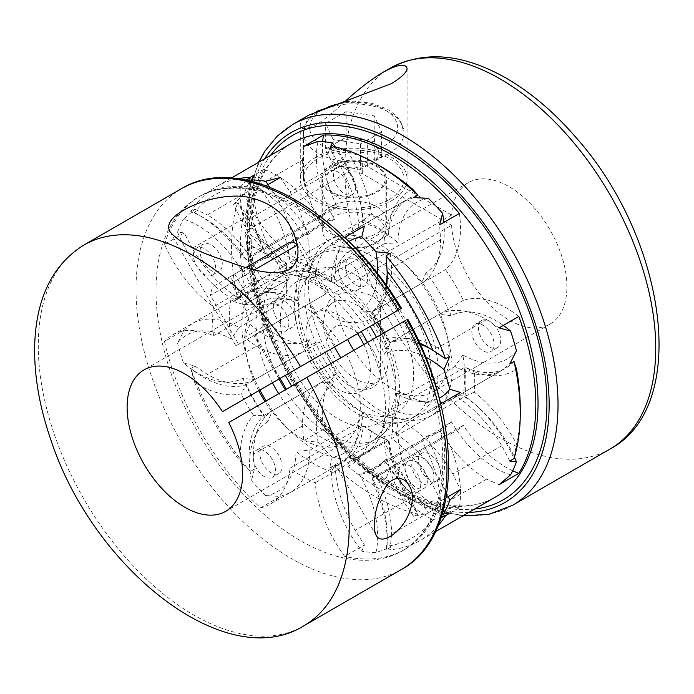 <?xml version="1.0" encoding="UTF-8"?>
<svg xmlns="http://www.w3.org/2000/svg" width="694" height="694" viewBox="0 0 694 694"><rect width="100%" height="100%" fill="white"/><g stroke="black" fill="none" stroke-linecap="round" stroke-linejoin="round"><path stroke-width="0.52" stroke-dasharray="3.47 2.6" d="M297.865 382.628L340.771 357.852L297.865 382.628M228.734 422.542L407.768 319.171M405.825 320.298L404.255 321.201L405.825 320.298L399.544 309.42L397.966 310.322L399.267 309.576A204.166 117.876 -120 0 0 198.293 197.105A204.166 117.876 -120 0 0 172.98 221.941A204.166 117.876 -120 0 0 214.429 458.257A204.166 117.876 -120 0 0 402.459 550.741A204.166 117.876 -120 0 0 405.548 320.454M391.668 438.582A127.21 73.451 -120 0 0 391.668 409.555L464.963 367.239A127.21 73.451 60 0 1 464.963 396.265L391.668 438.582A97.689 56.396 -120 0 1 440.707 500.938A204.166 117.876 60 0 1 404.68 549.457L402.459 550.741C417.32 542.153 428.311 528.013 435.407 508.312C439.129 497.772 441.471 486 442.434 472.996C445.158 425.622 432.093 375.22 403.249 321.782L404.255 321.201L397.966 310.322M308.856 303.738L235.917 345.855L308.856 303.738M353.862 350.297A81.666 47.149 -120 0 0 432.275 392.075A81.666 47.149 -120 0 0 432.275 297.778A81.666 47.149 -120 0 0 350.6 250.621A81.666 47.149 -120 0 0 333.857 282.978L451.577 215.019A81.666 47.149 60 0 1 468.32 182.661A81.666 47.149 60 0 1 549.986 229.809A81.666 47.149 60 0 1 549.986 324.115A81.666 47.149 60 0 1 489.123 304.362A81.666 47.149 60 0 1 451.577 225.272L333.857 293.241A81.666 47.149 -120 0 0 347.581 339.418M451.577 215.019L362.632 163.663C356.716 160.852 350.791 160.852 344.857 163.663L247.133 220.085L245.294 222.592L251.193 229.115L249.354 231.623L247.133 232.906L333.857 282.978M376.781 206.708A32.67 18.859 180 0 1 386.35 220.05A32.67 18.859 180 0 1 353.68 238.909A32.67 18.859 180 0 1 321.01 220.05A32.67 18.859 180 0 1 341.179 202.622A32.67 18.859 180 0 1 376.781 206.708M333.857 293.241L247.133 243.169A204.166 117.876 -120 0 0 264.041 326.232A97.689 56.396 60 0 0 319.57 342.316L246.275 384.632L241.018 393.828A103.97 60.031 60 0 1 194.563 382.194L190.746 368.549A97.689 56.396 -120 0 0 246.275 384.632A127.21 73.451 -120 0 0 264.05 415.428A97.689 56.396 -120 0 0 250.222 471.556A204.166 117.876 60 0 1 190.746 368.549L194.953 366.12L183.433 362.893A90.463 52.232 -120 0 0 221.03 381.726A90.463 52.232 -120 0 0 242.831 378.239L254.62 379.739L303.556 351.494L309.463 339.765A90.463 52.232 60 0 1 250.066 324.419A204.166 117.876 60 0 1 244.21 304.718A90.463 52.232 60 0 1 275.839 292.738A90.463 52.232 60 0 1 297.813 300.563A119.359 68.914 60 0 1 297.813 259.669A90.463 52.232 60 0 1 244.21 193.626A204.166 117.876 60 0 1 250.066 180.683A90.463 52.232 60 0 1 309.463 233.921A119.359 68.914 60 0 1 320.654 224.396A119.359 68.914 60 0 1 334.499 219.46A90.463 52.232 60 0 1 318.095 141.411M512.684 470.766A97.689 56.396 60 0 1 463.306 425.309A127.21 73.451 60 0 1 455.047 431.521A127.21 73.451 60 0 1 445.531 435.572A97.689 56.396 60 0 1 459.359 507.67A204.166 117.876 -120 0 1 323.517 429.239A97.689 56.396 60 0 1 337.345 373.112A127.21 73.451 60 0 1 319.57 342.316M459.359 213.466A97.689 56.396 60 0 1 445.531 269.593A127.21 73.451 60 0 1 463.306 300.381A97.689 56.396 60 0 1 518.834 316.473M247.133 232.906A204.166 117.876 -120 0 1 264.041 169.371A97.689 56.396 60 0 1 319.57 217.395A127.21 73.451 60 0 1 327.828 211.176A127.21 73.451 60 0 1 337.345 207.133A97.689 56.396 60 0 1 322.658 141.637M249.693 180.874A97.689 56.396 -120 0 0 264.05 249.45A127.21 73.451 -120 0 0 254.533 253.501A127.21 73.451 -120 0 0 246.275 259.712A97.689 56.396 -120 0 0 203.316 217.612A97.689 56.396 -120 0 0 190.746 211.687L194.563 212.702A103.97 60.031 60 0 1 198.874 215.045A103.97 60.031 60 0 1 241.018 254.715L246.275 259.712L319.57 217.395M246.812 180.24L240.306 186.296A197.885 114.25 -120 0 0 194.563 212.702M309.463 233.921L303.556 235.813A97.689 56.396 -120 0 0 256.32 186.617L207.385 214.871A97.689 56.396 60 0 1 254.62 264.067L242.831 272.395A90.463 52.232 -120 0 0 183.433 219.157L194.953 209.258L190.746 211.687A204.166 117.876 60 0 1 216.06 186.851A204.166 117.876 60 0 1 237.999 178.74M241.018 254.715A133.5 77.077 60 0 1 253.466 247.532A103.97 60.031 60 0 1 240.306 186.296M253.466 247.532L264.05 249.45L337.345 207.133M303.764 146.434L302.411 160.01L253.475 188.265L254.42 174.923M445.531 435.572L372.236 477.888A127.21 73.451 -120 0 0 381.752 473.837A127.21 73.451 -120 0 0 390.011 467.626A97.689 56.396 -120 0 0 442.217 514.341M438.226 525.54A204.166 117.876 60 0 1 420.226 540.487A204.166 117.876 60 0 1 386.064 549.986A97.689 56.396 -120 0 0 387.217 536.141A97.689 56.396 -120 0 0 372.236 477.888L373.936 484.933A103.97 60.031 60 0 1 387.217 541.268A103.97 60.031 60 0 1 387.096 546.169A197.885 114.25 -120 0 0 432.839 519.763A103.97 60.031 60 0 1 386.376 477.75A133.5 77.077 60 0 1 373.936 484.933M387.096 546.169L386.064 549.986L390.271 547.557L375.94 552.58A90.463 52.232 -120 0 0 359.535 474.531L372.635 468.485L421.57 440.23L426.168 436.058A90.463 52.232 60 0 1 442.572 514.115L439.614 519.069L440.56 505.726L391.624 533.981L390.271 547.557M439.614 519.069L459.359 507.67M386.376 477.75L390.011 467.626L463.306 425.309M510.602 474.835A90.463 52.232 60 0 1 451.204 421.605L439.415 429.924A97.689 56.396 -120 0 0 486.65 479.12L499.081 484.733M486.65 479.12L437.714 507.375A97.689 56.396 60 0 1 390.479 458.179L384.571 460.07A90.463 52.232 -120 0 0 442.651 512.892M449.738 513.222L437.714 507.375M390.271 253.353L391.624 268.023A97.689 56.396 60 0 1 372.635 311.606L359.535 310.851A90.463 52.232 -120 0 0 377.588 273.488M463.306 300.381L390.011 342.697A127.21 73.451 -120 0 0 372.236 311.91A97.689 56.396 -120 0 0 386.064 284.818M387.183 273.453A97.689 56.396 -120 0 0 387.217 270.955A97.689 56.396 -120 0 0 386.064 255.782M386.714 285.72A103.97 60.031 60 0 1 373.936 317.08L372.236 311.91L445.531 269.593M372.635 311.606L421.57 283.352A97.689 56.396 -120 0 0 436.014 265.221A97.689 56.396 -120 0 0 440.56 239.768L439.614 224.865M440.56 239.768L391.624 268.023M247.133 243.169L249.354 241.885L251.193 239.265L245.294 232.958L247.133 230.339L344.857 173.916C350.774 171.106 356.699 171.106 362.632 173.925L451.577 225.272M440.56 505.726A97.689 56.396 -120 0 0 421.57 440.23M372.635 468.485A97.689 56.396 60 0 1 391.624 533.981M342.081 199.057A15.702 9.065 60 0 1 328.6 186.547A15.702 9.065 60 0 1 329.98 171.149A15.702 9.065 60 0 1 345.69 180.214A15.702 9.065 60 0 1 345.69 198.354A15.702 9.065 60 0 1 342.081 199.057M354.755 181.923A15.702 9.065 60 0 1 352.352 194.511A15.702 9.065 60 0 1 348.744 195.205A15.702 9.065 60 0 1 335.263 182.696A15.702 9.065 60 0 1 336.642 167.306A15.702 9.065 60 0 1 354.755 181.923M509.795 461.05L501.762 445.713A97.689 56.396 -120 0 0 454.934 395.615L462.855 395.849A90.463 52.232 60 0 1 514.436 457.181M370.362 346.332C363.595 336.547 355.363 329.815 345.664 326.128C334.56 321.843 326.076 333.45 326.978 345.334C325.391 368.566 351.034 398.148 372.557 387.668C377.805 384.337 380.416 379.288 380.381 372.522C379.87 363.422 376.538 354.695 370.362 346.332M308.96 115.074C303.174 118.518 300.285 121.745 300.285 124.738C299.366 129.648 304.579 129.778 315.917 125.12C325.876 118.388 335.514 110.572 344.823 101.654M501.762 445.713L452.826 473.967L460.452 489.539M448.22 496.6A90.463 52.232 -120 0 0 396.222 434.323L405.999 423.869L454.934 395.615M405.999 423.869A97.689 56.396 60 0 1 452.826 473.967M242.831 272.395A119.359 68.914 60 0 1 254.021 262.861A119.359 68.914 60 0 1 267.867 257.934L272.456 253.761L321.391 225.515L334.499 219.46M254.62 264.067L303.556 235.813M474.314 392.188L464.963 396.265A97.689 56.396 60 0 1 514.002 458.621L516.466 443.709A103.97 60.031 -120 0 0 474.314 392.188A133.5 77.077 -120 0 0 474.314 371.863A103.97 60.031 -120 0 0 516.466 369.008M440.707 500.938L446.155 497.789M335.297 146.911A90.463 52.232 60 0 1 362.624 222.254L358.867 229.22A97.689 56.396 -120 0 0 338.898 163.628L329.641 149.002M347.338 462.872L383.808 441.818L347.338 462.872M442.572 514.115A204.166 117.876 60 0 1 428.432 512.71A90.463 52.232 60 0 1 398.035 433.273A119.359 68.914 60 0 1 362.624 412.826A90.463 52.232 60 0 1 358.425 435.771A90.463 52.232 60 0 1 332.226 457.173L329.641 467.947L333.84 465.527L347.989 466.29A103.97 60.031 -120 0 0 371.533 431.208A133.5 77.077 -120 0 0 380.329 436.76A133.5 77.077 -120 0 0 389.134 441.367L388.458 440.438A127.21 73.451 60 0 1 375.888 434.192A127.21 73.451 60 0 1 363.318 425.916L290.023 468.233A127.21 73.451 -120 0 0 315.163 482.755A97.689 56.396 -120 0 0 344.649 556.397L364.393 544.998L355.137 530.372A97.689 56.396 60 0 1 335.167 464.772L331.411 471.746A90.463 52.232 -120 0 0 361.8 551.183L364.393 544.998M371.533 431.208L363.318 425.916A97.689 56.396 60 0 1 343.539 461.805A97.689 56.396 60 0 1 333.84 465.527A204.166 117.876 -120 0 0 417.944 514.081A97.689 56.396 60 0 1 388.458 440.438L315.163 482.755M257.032 333.667L325.686 294.03L257.032 333.667M184.231 330.058L192.273 323.543A97.689 56.396 60 0 1 239.092 327.507L231.18 339.036A90.463 52.232 -120 0 0 177.577 343.183L184.231 330.058L164.487 341.465A204.166 117.876 60 0 0 260.545 507.843A97.689 56.396 -120 0 0 270.244 504.122A97.689 56.396 -120 0 0 290.023 468.233M239.092 327.507L288.036 299.253A97.689 56.396 -120 0 0 265.169 291.28A97.689 56.396 -120 0 0 241.208 295.288L192.273 323.543M499.081 327.872L486.65 319.596A97.689 56.396 -120 0 0 462.334 310.808A97.689 56.396 -120 0 0 439.415 314.252L451.204 315.761A90.463 52.232 60 0 1 473.004 312.265A90.463 52.232 60 0 1 503.332 325.417M445.539 358.789A97.689 56.396 -120 0 0 432.969 350.201A97.689 56.396 -120 0 0 430.783 348.978M420.391 344.276A97.689 56.396 -120 0 0 390.011 342.697L386.376 338.637A103.97 60.031 60 0 1 419.931 343.252M486.65 319.596L437.714 347.85L449.738 356.36M389.213 199.525A50.254 29.018 0 0 0 403.934 179.009A50.254 29.018 0 0 0 353.68 149.999A50.254 29.018 0 0 0 303.425 179.009A50.254 29.018 0 0 0 334.447 205.814A50.254 29.018 0 0 0 389.213 199.525M315.917 157.208A53.395 30.831 0 0 0 300.285 179.009A53.395 30.831 0 0 0 353.68 209.84A53.395 30.831 0 0 0 407.074 179.009A53.395 30.831 0 0 0 374.118 150.529A53.395 30.831 0 0 0 315.917 157.208M390.479 458.179L439.415 429.924M267.867 421.605A90.463 52.232 -120 0 0 253.943 438.738A90.463 52.232 -120 0 0 251.462 480.716L254.42 469.127L253.475 454.223A97.689 56.396 60 0 1 258.021 428.771A97.689 56.396 60 0 1 272.456 410.648L267.867 421.605A119.359 68.914 60 0 1 242.831 378.239M334.499 383.14L321.391 382.394A97.689 56.396 -120 0 0 302.411 425.969L303.764 440.638L318.095 442.243A90.463 52.232 60 0 1 334.499 383.14A119.359 68.914 60 0 1 309.463 339.765M272.456 410.648L321.391 382.394M362.624 222.254A119.359 68.914 60 0 1 398.035 242.692A90.463 52.232 60 0 1 428.432 198.354M443.856 222.41A90.463 52.232 60 0 1 440.091 255.253A90.463 52.232 60 0 1 426.168 272.386A119.359 68.914 60 0 1 451.204 315.761M516.457 350.808A90.463 52.232 60 0 1 462.855 354.964A119.359 68.914 60 0 1 462.855 395.849M451.204 421.605A119.359 68.914 60 0 1 440.013 431.13A119.359 68.914 60 0 1 426.168 436.058M332.226 457.173A204.166 117.876 60 0 1 318.095 442.243M427.079 485.071A15.702 9.065 60 0 1 413.598 472.562A15.702 9.065 60 0 1 414.977 457.173A15.702 9.065 60 0 1 430.688 466.238A15.702 9.065 60 0 1 430.688 484.369A15.702 9.065 60 0 1 427.079 485.071M352.873 235.353A101.489 58.591 60 0 1 447.005 335.618A101.489 58.591 60 0 1 405.938 419.957A101.489 58.591 60 0 1 329.589 357.054A101.489 58.591 60 0 1 313.298 259.487A101.489 58.591 60 0 1 352.873 235.353M487.179 352.222A15.702 9.065 60 0 1 473.698 339.722A15.702 9.065 60 0 1 475.078 324.324A15.702 9.065 60 0 1 490.788 333.389A15.702 9.065 60 0 1 490.788 351.528A15.702 9.065 60 0 1 487.179 352.222M281.981 331.897A15.702 9.065 60 0 1 268.5 319.396A15.702 9.065 60 0 1 269.879 303.998A15.702 9.065 60 0 1 285.581 313.063A15.702 9.065 60 0 1 285.581 331.203A15.702 9.065 60 0 1 281.981 331.897M280.142 299.452A15.702 9.065 60 0 1 293.631 311.962A15.702 9.065 60 0 1 292.252 327.351A15.702 9.065 60 0 1 288.643 328.054A15.702 9.065 60 0 1 275.162 315.544A15.702 9.065 60 0 1 276.542 300.155A15.702 9.065 60 0 1 280.142 299.452M194.563 382.194A197.885 114.25 -120 0 0 240.306 461.423A103.97 60.031 60 0 1 253.466 415.376L264.05 415.428L337.345 373.112M323.517 429.239L303.764 440.638M302.411 425.969L253.475 454.223M254.42 469.127L250.222 471.556L240.306 461.423M302.411 160.01A97.689 56.396 -120 0 0 321.391 225.515M372.557 318.147A26.702 15.415 0 0 0 380.381 307.242A26.702 15.415 0 0 0 353.68 291.827A26.702 15.415 0 0 0 326.978 307.242A26.702 15.415 0 0 0 343.461 321.487A26.702 15.415 0 0 0 372.557 318.147M376.781 165.675A32.67 18.859 180 0 1 386.35 179.009A32.67 18.859 180 0 1 353.68 197.868A32.67 18.859 180 0 1 321.01 179.009A32.67 18.859 180 0 1 341.179 161.589A32.67 18.859 180 0 1 376.781 165.675M460.452 392.422L452.826 398.703A97.689 56.396 60 0 1 443.362 402.286M440.464 402.798A97.689 56.396 60 0 1 428.866 402.711A97.689 56.396 60 0 1 405.999 394.739L396.222 393.429A90.463 52.232 -120 0 0 418.196 401.262A90.463 52.232 -120 0 0 439.337 398.113M413.737 197.556L404.073 201.251L355.137 229.506L364.393 226.044M404.073 201.251A97.689 56.396 -120 0 0 384.103 243.794L398.035 242.692M348.909 241.486A90.463 52.232 -120 0 0 335.61 258.22A90.463 52.232 -120 0 0 331.411 281.165L335.167 272.039L384.103 243.794M335.167 272.039A97.689 56.396 60 0 1 339.687 248.252A97.689 56.396 60 0 1 345.421 238.163M347.304 235.908A97.689 56.396 60 0 1 355.137 229.506M462.855 354.964L454.934 366.484A97.689 56.396 -120 0 0 501.762 370.457L509.795 363.934M256.32 186.617L244.297 180.77L250.066 180.683M391.668 409.555A97.689 56.396 -120 0 0 432.631 410.362A97.689 56.396 -120 0 0 440.707 403.821M514.002 361.505A97.689 56.396 60 0 1 505.935 368.046A97.689 56.396 60 0 1 464.963 367.239L474.314 371.863M501.762 370.457L452.826 398.703M412.678 189.236A103.97 60.031 -120 0 0 389.134 224.318L388.458 234.737A97.689 56.396 60 0 1 408.246 198.848A97.689 56.396 60 0 1 417.944 195.127M389.134 224.318A133.5 77.077 -120 0 0 371.533 214.16A103.97 60.031 -120 0 0 347.989 151.891L333.84 146.573A97.689 56.396 60 0 1 363.318 220.215A127.21 73.451 60 0 1 388.458 234.737L315.163 277.053A127.21 73.451 -120 0 0 290.023 262.532A97.689 56.396 -120 0 0 260.545 188.889A204.166 117.876 60 0 0 200.514 195.829L198.293 197.105C213.058 188.586 230.66 186.122 251.098 189.714C262.419 191.778 274.139 195.769 286.275 201.685C328.418 223.104 365.313 259.513 396.968 310.903M344.649 237.443A97.689 56.396 -120 0 0 334.95 241.165A97.689 56.396 -120 0 0 315.163 277.053M520.257 408.549A197.885 114.25 60 0 1 516.466 443.709M298.489 309.724L253.865 335.488L298.489 309.724M334.491 346.974L280.081 378.386L334.491 346.974L309.359 303.452L254.958 334.864L309.359 303.452M405.999 394.739L454.934 366.484M420.46 489.036A15.702 9.065 60 0 1 406.979 476.526A15.702 9.065 60 0 1 408.358 461.128A15.702 9.065 60 0 1 424.069 470.194A15.702 9.065 60 0 1 424.069 488.333A15.702 9.065 60 0 1 420.46 489.036M413.798 492.879A15.702 9.065 60 0 1 400.317 480.369A15.702 9.065 60 0 1 401.696 464.98A15.702 9.065 60 0 1 417.406 474.045A15.702 9.065 60 0 1 417.406 492.176A15.702 9.065 60 0 1 413.798 492.879M425.96 357.28A90.463 52.232 -120 0 0 384.571 354.226L390.479 342.506A97.689 56.396 60 0 1 437.714 347.85M192.273 248.279L184.231 232.95L177.577 232.1A90.463 52.232 -120 0 0 231.18 298.142L239.092 298.377A97.689 56.396 60 0 1 192.273 248.279L241.208 220.024A97.689 56.396 -120 0 0 288.036 270.122L297.813 259.669M244.21 193.626L233.583 204.461L241.208 220.024M360.004 277.374A15.702 9.065 60 0 1 357.592 289.962A15.702 9.065 60 0 1 341.89 280.897A15.702 9.065 60 0 1 341.89 262.757A15.702 9.065 60 0 1 360.004 277.374M233.583 204.461L237.782 202.032A204.166 117.876 -120 0 0 237.782 299.149L244.193 286.518A197.885 114.25 60 0 1 244.193 211.809A103.97 60.031 -120 0 0 286.344 263.338A133.5 77.077 -120 0 0 285.937 273.262A133.5 77.077 -120 0 0 286.344 283.664A103.97 60.031 -120 0 0 244.193 286.518M286.344 263.338L286.822 264.388A97.689 56.396 60 0 1 237.782 202.032L244.193 211.809M241.208 295.288L233.583 301.569L237.782 299.149A97.689 56.396 60 0 1 245.85 292.608A97.689 56.396 60 0 1 286.822 293.415A127.21 73.451 60 0 1 285.937 278.389A127.21 73.451 60 0 1 286.822 264.388L213.526 306.705A127.21 73.451 -120 0 0 213.526 335.731A97.689 56.396 -120 0 0 172.554 334.924A97.689 56.396 -120 0 0 164.487 341.465M184.231 232.95L164.487 244.349A97.689 56.396 -120 0 0 213.526 306.705M389.134 441.367A103.97 60.031 -120 0 0 412.678 503.636L417.944 514.081L413.737 516.51L428.432 512.71M398.035 433.273L384.103 436.517A97.689 56.396 -120 0 0 404.073 502.118L413.737 516.51M404.073 502.118L355.137 530.372M329.641 467.947L338.898 464.486L289.962 492.74L280.289 496.436L265.602 495.637A204.166 117.876 60 0 1 251.462 480.716M260.545 507.843L280.289 496.436M335.167 464.772L384.103 436.517M272.43 382.802A94.237 54.41 60 0 1 275.466 279.491A94.237 54.41 60 0 1 297.084 275.292A94.237 54.41 60 0 1 298.81 275.501A94.237 54.41 60 0 1 369.702 333.901A94.237 54.41 60 0 1 384.832 424.494A94.237 54.41 60 0 1 369.702 442.711A94.237 54.41 60 0 1 278.71 393.68M259.912 390.028A101.489 58.591 60 0 1 286.24 273.818A101.489 58.591 60 0 1 288.097 274.043A101.489 58.591 60 0 1 361.201 331.55M367.49 342.428A101.489 58.591 60 0 1 380.737 434.505A101.489 58.591 60 0 1 266.192 400.915M343.573 300.398A45.544 26.294 60 0 1 382.68 336.668A45.544 26.294 60 0 1 378.672 381.31A45.544 26.294 60 0 1 333.129 355.016A45.544 26.294 60 0 1 333.129 302.428A45.544 26.294 60 0 1 343.573 300.398M345.95 247.081A94.237 54.41 60 0 1 426.853 322.129A94.237 54.41 60 0 1 418.56 414.5A94.237 54.41 60 0 1 395.224 418.491A94.237 54.41 60 0 1 324.332 360.091A94.237 54.41 60 0 1 309.203 269.498A94.237 54.41 60 0 1 324.332 251.28A94.237 54.41 60 0 1 345.95 247.081M239.092 298.377L288.036 270.122M390.479 342.506L439.415 314.252M260.736 458.934A15.702 9.065 60 0 1 263.139 446.346A15.702 9.065 60 0 1 278.849 455.411A15.702 9.065 60 0 1 278.849 473.551A15.702 9.065 60 0 1 260.736 458.934M254.073 462.777A15.702 9.065 60 0 1 256.476 450.198A15.702 9.065 60 0 1 272.187 459.263A15.702 9.065 60 0 1 272.187 477.394A15.702 9.065 60 0 1 254.073 462.777M426.168 272.386L421.57 283.352M250.066 324.419L244.297 337.631L256.32 346.141L207.385 374.396L194.953 366.12M256.32 346.141A97.689 56.396 -120 0 0 303.556 351.494M254.62 379.739A97.689 56.396 60 0 1 231.701 383.183A97.689 56.396 60 0 1 207.385 374.396M244.297 337.631L264.041 326.232M441.323 517.151L432.839 519.763M264.041 169.371L244.297 180.77M194.953 209.258L207.385 214.871M373.936 317.08A133.5 77.077 60 0 1 377.232 322.294M383.513 333.181A133.5 77.077 60 0 1 386.376 338.637M338.898 464.486A97.689 56.396 -120 0 0 354.348 445.739A97.689 56.396 -120 0 0 358.867 421.952L362.624 412.826M265.602 495.637A90.463 52.232 -120 0 0 295.991 451.3L309.932 450.206L358.867 421.952M309.932 450.206A97.689 56.396 60 0 1 289.962 492.74M363.829 344.545A45.544 26.294 60 0 1 360.906 391.572A45.544 26.294 60 0 1 315.362 365.278A45.544 26.294 60 0 1 315.362 312.682A45.544 26.294 60 0 1 325.807 310.652A45.544 26.294 60 0 1 357.549 333.658M419.237 465.908A15.702 9.065 60 0 1 421.64 453.321A15.702 9.065 60 0 1 437.35 462.395A15.702 9.065 60 0 1 437.35 480.526A15.702 9.065 60 0 1 433.741 481.228A15.702 9.065 60 0 1 419.237 465.908M493.842 348.379A15.702 9.065 60 0 1 480.361 335.87A15.702 9.065 60 0 1 481.74 320.472A15.702 9.065 60 0 1 497.451 329.546A15.702 9.065 60 0 1 497.451 347.677A15.702 9.065 60 0 1 493.842 348.379M366.666 273.531A15.702 9.065 60 0 1 364.263 286.119A15.702 9.065 60 0 1 348.553 277.045A15.702 9.065 60 0 1 348.553 258.914A15.702 9.065 60 0 1 366.666 273.531M401.488 308.292L340.164 343.695A81.666 47.149 60 0 0 261.759 301.916L144.048 369.876M400.542 308.839L399.544 309.42M286.344 283.664L286.822 293.415L213.526 335.731M346.445 354.582A81.666 47.149 60 0 1 343.426 443.371A81.666 47.149 60 0 1 265.021 401.592M258.741 390.705A81.666 47.149 60 0 1 261.759 301.916M404.68 549.457A204.166 117.876 60 0 1 344.649 556.397M164.487 244.349A204.166 117.876 60 0 1 175.2 220.666A204.166 117.876 60 0 1 200.514 195.829M412.678 503.636A197.885 114.25 60 0 1 347.989 466.29M347.989 151.891A197.885 114.25 60 0 1 380.338 166.187M371.533 214.16L363.318 220.215L290.023 262.532M280.289 177.49L289.962 191.882A97.689 56.396 60 0 1 309.932 257.474L358.867 229.22M265.993 185.74L260.545 188.889M338.898 163.628L289.962 191.882M177.577 232.1A204.166 117.876 60 0 1 183.433 219.157M233.583 301.569L244.21 304.718M183.433 362.893A204.166 117.876 60 0 1 177.577 343.183M375.94 552.58A204.166 117.876 60 0 1 361.8 551.183M272.456 253.761A97.689 56.396 60 0 1 253.475 188.265M251.167 181.229A90.463 52.232 -120 0 0 267.867 257.934M384.571 460.07A119.359 68.914 60 0 1 373.381 469.604A119.359 68.914 60 0 1 359.535 474.531M231.18 339.036A119.359 68.914 60 0 1 231.18 298.142M297.813 300.563L288.036 299.253M309.932 257.474L295.991 260.718A119.359 68.914 60 0 1 331.411 281.165M200.271 247.281A15.702 9.065 60 0 1 213.761 259.79A15.702 9.065 60 0 1 212.373 275.18A15.702 9.065 60 0 1 196.671 266.114A15.702 9.065 60 0 1 196.671 247.975A15.702 9.065 60 0 1 200.271 247.281M206.933 243.429A15.702 9.065 60 0 1 220.423 255.939A15.702 9.065 60 0 1 219.035 271.337A15.702 9.065 60 0 1 203.333 262.263A15.702 9.065 60 0 1 203.333 244.132A15.702 9.065 60 0 1 206.933 243.429M331.472 243.126A31.412 18.131 0 0 0 375.888 243.126A31.412 18.131 0 0 0 385.092 230.304A31.412 18.131 0 0 0 353.68 212.173A31.412 18.131 0 0 0 322.268 230.304A31.412 18.131 0 0 0 331.472 243.126M253.466 415.376A133.5 77.077 60 0 1 241.018 393.828M331.411 471.746A119.359 68.914 60 0 1 295.991 451.3M396.222 393.429A119.359 68.914 60 0 1 396.222 434.323M359.535 310.851A119.359 68.914 60 0 1 370.154 326.38M376.443 337.258A119.359 68.914 60 0 1 384.571 354.226M295.991 260.718A90.463 52.232 -120 0 0 268.058 184.552M360.568 169.449L333.163 165.207L333.163 139.563L325.651 123.385L346.167 111.534L374.196 115.872L381.544 131.695L374.777 135.599L374.777 161.251A25.131 14.505 0 0 0 377.952 149.609A25.131 14.505 0 0 0 360.186 139.347A25.131 14.505 0 0 0 335.913 143.103A25.131 14.505 0 0 0 329.407 157.122A25.131 14.505 0 0 0 347.173 167.375A25.131 14.505 0 0 0 367.334 165.545L360.568 169.449L360.568 143.805L333.163 139.563M333.163 165.207L325.651 149.028L325.651 123.385M325.651 149.028L346.167 137.186L374.196 141.515L381.544 157.338L374.777 161.251A25.131 14.505 0 0 1 371.446 163.619A25.131 14.505 0 0 1 367.334 165.545L367.334 139.893A25.131 14.505 0 0 0 374.777 135.599M367.334 139.893L360.568 143.805M346.167 137.186L346.167 111.534M381.544 157.338L381.544 131.695M374.196 141.515L374.196 115.872M375.888 191.83A31.412 18.131 0 0 0 385.092 179.009A31.412 18.131 0 0 0 353.68 160.878A31.412 18.131 0 0 0 322.268 179.009A31.412 18.131 0 0 0 341.656 195.769A31.412 18.131 0 0 0 375.888 191.83M234.746 273.991L250.447 301.196L244.782 304.466L257.344 297.206L245.936 303.798L230.234 276.594L227.979 277.895L273.575 251.575L230.234 276.594M245.936 303.798L275.561 286.691L257.882 296.902L242.18 269.697M268.76 290.621L289.277 278.771L268.76 290.621L253.05 263.416M289.277 278.771L273.575 251.575L212.494 286.839L210.369 295.323L254.62 269.766M286.969 280.107L271.267 252.902M264.657 292.989L248.946 265.793M243.681 305.1L227.979 277.895M362.632 163.663L362.632 173.925M344.857 163.663A219.877 126.95 60 0 1 390.332 68.099M610.208 448.931A219.877 126.95 60 0 1 442.833 392.179A219.877 126.95 60 0 1 344.857 173.916M247.133 220.085A219.877 126.95 60 0 1 292.608 124.521M512.484 505.353A219.877 126.95 60 0 1 345.1 448.602A219.877 126.95 60 0 1 247.133 230.339M339.288 250.933A94.237 54.41 60 0 1 420.191 325.98A94.237 54.41 60 0 1 411.898 418.343A94.237 54.41 60 0 1 317.67 363.942A94.237 54.41 60 0 1 317.67 255.132A94.237 54.41 60 0 1 339.288 250.933M333.805 267.502A81.666 47.149 60 0 1 413.156 383.626A81.666 47.149 60 0 1 320.749 374.474A81.666 47.149 60 0 1 333.805 267.502M83.827 245.06A219.877 126.95 -120 0 0 83.827 498.951A219.877 126.95 -120 0 0 303.703 625.893M279.092 378.959A94.237 54.41 60 0 1 282.128 275.648A94.237 54.41 60 0 1 303.746 271.449A94.237 54.41 60 0 1 384.649 346.497A94.237 54.41 60 0 1 376.365 438.86A94.237 54.41 60 0 1 285.373 389.837M316.03 277.765A81.666 47.149 60 0 1 395.389 393.888A81.666 47.149 60 0 1 302.974 384.736A81.666 47.149 60 0 1 316.03 277.765M249.354 231.623A204.166 117.876 60 0 1 266.262 168.087A204.166 117.876 60 0 1 291.575 143.25C283.117 148.126 275.856 154.892 269.793 163.55C258.289 180.084 252.087 201.945 251.193 229.115M251.193 239.265C252.069 310.686 297.171 403.865 356.82 456.878C406.476 502.63 462.204 517.36 495.742 496.887A204.166 117.876 60 0 1 340.468 444.334A204.166 117.876 60 0 1 249.354 241.885M249.354 226.496A210.456 121.502 60 0 1 270.495 155.421M474.67 509.049A210.456 121.502 60 0 1 249.354 236.758M247.133 225.212A213.596 123.315 60 0 1 264.648 158.796M468.814 512.432A213.596 123.315 60 0 1 247.133 235.474M181.55 188.638A219.877 126.95 -120 0 0 181.55 442.529A219.877 126.95 -120 0 0 401.427 569.47M327.559 107.292A43.974 25.392 0 0 0 320.35 144.283A43.974 25.392 0 0 0 384.771 145.671A43.974 25.392 0 0 0 390.384 113.729A43.974 25.392 0 0 0 337.31 104.152M389.213 153.365A50.254 29.018 0 0 0 403.934 132.849A50.254 29.018 0 0 0 353.68 103.831A50.254 29.018 0 0 0 303.425 132.849A50.254 29.018 0 0 0 334.447 159.655A50.254 29.018 0 0 0 389.213 153.365M297.24 245.164L210.369 295.323L238.632 344.285M170.073 231.813L235.917 345.855M290.326 226.504L328.401 292.452M468.32 182.661L350.6 250.621M549.986 324.115L432.275 392.075M254.533 253.501L327.828 211.176M336.642 167.306L329.98 171.149M352.352 194.511L345.69 198.354M254.021 262.861L320.654 224.396M408.905 485.279L383.808 441.818M376.304 535.621L337.562 468.519M375.888 434.192L380.329 436.76M473.004 312.265L462.334 310.808M418.56 414.5L411.898 418.343C397.731 425.986 384.363 424.225 376.139 421.822L358.815 414.483C348.258 408.384 338.438 400.082 329.355 389.568C313.905 371.385 303.339 351.086 297.674 328.67C293.085 309.854 293.423 293.094 298.689 278.363L302.376 270.608C306.201 264.024 311.302 258.871 317.67 255.132L324.332 251.28M253.943 438.738L258.021 428.771M276.542 300.155L269.879 303.998M292.252 327.351L285.581 331.203M380.381 372.522L380.381 307.242M326.978 345.334L326.978 307.242M386.35 220.05L386.35 179.009M321.01 220.05L321.01 179.009M418.196 401.262L428.866 402.711M432.631 410.362L505.935 368.046M334.95 241.165L408.246 198.848M335.575 346.341L310.452 302.818M278.997 379.011L253.865 335.488M417.406 492.176L424.069 488.333M401.696 464.98L408.358 461.128M335.61 258.22L339.687 248.252M270.244 504.122L343.539 461.805M369.702 442.711L376.365 438.86C382.767 435.103 387.885 429.916 391.72 423.288C400.403 407.083 401.904 387.573 396.222 364.749C390.557 342.758 380.182 322.805 365.079 304.892C355.961 294.247 346.089 285.833 335.454 279.647C326.484 274.442 317.462 271.363 308.388 270.391C298.854 269.419 290.101 271.172 282.128 275.648L275.466 279.491M298.81 275.501L288.097 274.043M384.832 424.494L380.737 434.505M395.224 418.491L405.938 419.957M309.203 269.498L313.298 259.487M272.187 477.394L278.849 473.551M256.476 450.198L263.139 446.346M440.091 255.253L436.014 265.221M381.752 473.837L455.047 431.521M387.217 536.141L387.217 541.268M258.567 162.309L249.059 190.243L245.294 222.592M462.742 515.937L425.89 507.461L387.955 487.682L350.956 457.849L316.958 419.714L287.889 375.497L265.455 327.776L250.968 279.335L245.294 232.958M221.03 381.726L231.701 383.183M360.906 391.572L378.672 381.31M315.362 312.682L333.129 302.428M421.64 453.321L414.977 457.173M437.35 480.526L430.688 484.369M357.592 289.962L364.263 286.119M341.89 262.757L348.553 258.914M481.74 320.472L475.078 324.324M497.451 347.677L490.788 351.528M231.293 178.054L216.06 186.851M435.459 531.691L420.226 540.487M172.554 334.924L245.85 292.608M373.381 469.604L440.013 431.13M275.839 292.738L265.169 291.28M358.425 435.771L354.348 445.739M212.373 275.18L219.035 271.337M196.671 247.975L203.333 244.132M203.316 217.612L198.874 215.045M432.969 350.201L428.528 347.633M387.217 270.955L387.217 276.082M300.285 124.738L300.285 179.009M407.074 68.22L407.074 179.009M403.934 179.009L403.934 132.849L400.785 121.589L395.806 115.317L387.521 109.227L371.932 103.276L353.949 101.177L345.655 101.567M303.425 179.009L303.425 132.849L306.592 121.563L311.632 115.239L316.126 111.569M385.092 230.304L385.092 179.009M322.268 230.304L322.268 179.009M343.426 443.371L225.715 511.331M280.081 378.386L254.958 334.864M297.145 244.644L325.686 294.03M244.687 304.519L274 305.03L288.218 279.387M285.937 278.389L285.937 273.262"/><path stroke-width="1.04" d="M291.627 386.228L228.734 422.542A81.666 47.149 -120 0 1 225.715 511.331A81.666 47.149 -120 0 1 144.04 464.182A81.666 47.149 -120 0 1 144.048 369.876A81.666 47.149 -120 0 1 222.453 411.663L300.511 366.588A219.877 126.95 -120 0 0 83.827 245.06C52.657 264.64 36.279 297.847 34.7 344.675C33.919 374.639 39.289 406.32 50.818 439.718C92.935 568.802 226.114 674.334 303.703 625.893A219.877 126.95 -120 0 0 306.8 377.467L291.627 386.228L285.347 375.35M405.825 320.298L306.8 377.467M439.337 398.113A90.463 52.232 -120 0 0 449.825 389.273L460.452 392.422L440.707 403.821A204.166 117.876 60 0 0 407.768 319.171L406.823 319.717C463.462 418.768 463.158 536.228 401.427 569.47A219.877 126.95 -120 0 0 404.524 321.044M289.207 269.706C267.953 278.277 239.1 264.995 217.534 258.125C193.773 249.961 177.95 241.191 170.073 231.813C166.144 224.925 170.741 217.69 183.849 210.126C200.661 200.297 228.04 193.314 247.871 197.174C267.763 201.39 281.911 211.167 290.326 226.504C297.232 239.196 303.851 259.105 289.207 269.706M347.581 339.418A81.666 47.149 -120 0 0 353.862 350.297M503.332 325.417A90.463 52.232 60 0 1 510.602 331.099L499.081 327.872L518.834 316.473A204.166 117.876 -120 0 1 518.834 473.334A97.689 56.396 60 0 1 512.684 470.766M417.944 195.127A204.166 117.876 -120 0 0 375.896 163.619L380.338 166.187A197.885 114.25 60 0 1 412.678 189.236L417.944 195.127L413.737 197.556L428.432 198.354A204.166 117.876 60 0 1 442.572 213.275L439.614 224.865L459.359 213.466A204.166 117.876 -120 0 0 323.517 135.035A97.689 56.396 60 0 0 322.658 141.637M237.999 178.74A204.166 117.876 60 0 1 250.222 177.352L246.812 180.24M268.058 184.552A90.463 52.232 -120 0 0 265.602 181.281A204.166 117.876 60 0 0 251.462 179.876L254.42 174.923L250.222 177.352A97.689 56.396 -120 0 0 249.693 180.874M375.896 163.619A204.166 117.876 -120 0 0 333.84 146.573L329.641 149.002L332.226 142.808A204.166 117.876 60 0 0 318.095 141.411L303.764 146.434L323.517 135.035M442.217 514.341A97.689 56.396 -120 0 0 445.539 515.651L441.323 517.151M518.834 473.334L499.081 484.733L510.602 474.835A204.166 117.876 60 0 0 516.457 461.892L509.795 461.05L514.002 458.621A204.166 117.876 -120 0 0 520.257 413.676A204.166 117.876 -120 0 0 514.002 361.505L509.795 363.934L516.457 350.808A204.166 117.876 60 0 0 510.602 331.099M442.651 512.892A90.463 52.232 -120 0 0 443.969 513.308L449.738 513.222L445.539 515.651A204.166 117.876 60 0 1 438.226 525.54M377.588 273.488A90.463 52.232 -120 0 0 375.94 251.749L390.271 253.353L386.064 255.782L387.096 271.033A103.97 60.031 60 0 1 387.217 276.082A103.97 60.031 60 0 1 386.714 285.72M386.064 284.818A97.689 56.396 -120 0 0 387.183 273.453M514.436 457.181A90.463 52.232 60 0 1 516.457 461.892M344.823 101.654C358.52 89.144 371.195 79.394 382.862 72.41C397.272 64.507 405.339 63.111 407.074 68.22C407.066 72.124 401.791 77.277 391.26 83.679L308.96 115.074L292.608 124.521A219.877 126.95 60 0 1 512.484 251.462A219.877 126.95 60 0 1 512.484 505.353L610.208 448.931A219.877 126.95 60 0 0 610.208 195.04A219.877 126.95 60 0 0 390.332 68.099C422.88 50.896 459.818 53.317 501.163 75.36C527.509 89.673 552.259 110.164 575.413 136.848C666.145 237.86 690.946 405.964 610.208 448.931M446.155 497.789L460.452 489.539L449.825 500.365A90.463 52.232 -120 0 0 448.22 496.6M332.226 142.808A90.463 52.232 60 0 1 335.297 146.911M389.907 536.618C383.227 540.201 378.698 539.871 376.304 535.621C374.361 531.769 373.823 526.356 374.699 519.372C375.654 508.468 379.436 497.485 386.046 486.433C394.062 474.306 405.443 477.646 409.009 485.462C417.675 497.485 408.922 525.332 389.907 536.618M430.783 348.978A97.689 56.396 -120 0 0 420.391 344.276M386.064 255.782A204.166 117.876 60 0 1 445.539 358.789L449.738 356.36L443.969 369.572A90.463 52.232 -120 0 0 425.96 357.28M442.572 213.275A90.463 52.232 60 0 1 443.856 222.41M443.362 402.286A97.689 56.396 60 0 1 440.464 402.798M345.421 238.163A97.689 56.396 60 0 1 347.304 235.908M399.267 309.576L401.488 308.292A204.166 117.876 60 0 0 344.649 237.443L364.393 226.044L361.8 236.828A90.463 52.232 -120 0 0 348.909 241.486M397.966 310.322L396.968 310.903M520.257 413.676L520.257 408.549A197.885 114.25 60 0 0 516.466 369.008L514.002 361.505M340.771 357.852L334.491 346.974L335.575 346.349L222.453 411.663M278.71 393.68A94.237 54.41 60 0 1 272.43 382.802M361.201 331.55A101.489 58.591 60 0 1 367.49 342.428M266.192 400.915A101.489 58.591 60 0 1 259.912 390.028M445.539 358.789L432.839 350.27A197.885 114.25 -120 0 0 387.096 271.033M377.232 322.294A133.5 77.077 60 0 1 383.513 333.181M419.931 343.252A103.97 60.031 60 0 1 428.528 347.633A103.97 60.031 60 0 1 432.839 350.27M357.549 333.658A45.544 26.294 60 0 1 363.829 344.545M334.491 346.974L340.164 343.695M300.511 366.588L399.544 309.42M265.021 401.592A81.666 47.149 60 0 1 258.741 390.705M265.602 181.281L280.289 177.49L265.993 185.74M361.8 236.828A204.166 117.876 60 0 1 375.94 251.749M443.969 369.572A204.166 117.876 60 0 1 449.825 389.273M449.825 500.365A204.166 117.876 60 0 1 443.969 513.308M251.462 179.876A90.463 52.232 -120 0 0 251.167 181.229M370.154 326.38A119.359 68.914 60 0 1 376.443 337.258M285.373 389.837A94.237 54.41 60 0 1 279.092 378.959M231.293 178.054L291.575 143.25A204.166 117.876 60 0 1 495.742 261.126A204.166 117.876 60 0 1 495.742 496.887L435.459 531.691M270.495 155.421A210.456 121.502 60 0 1 503.332 256.754A210.456 121.502 60 0 1 474.67 509.049M264.648 158.796A213.596 123.315 60 0 1 504.902 255.843A213.596 123.315 60 0 1 468.814 512.432M398.243 310.166A219.877 126.95 -120 0 0 181.55 188.638C241.208 151.795 343.079 210.265 400.542 308.839M337.31 104.152A43.974 25.392 0 0 0 327.559 107.292M297.145 244.644L293.25 242.05L289.12 242.605L245.954 267.52L273.575 251.575M254.62 269.766L297.24 245.164M382.862 72.41L390.332 68.099M292.608 124.521L277.383 135.989L264.882 151.153L258.567 162.309M512.484 505.353L489.062 514.271L462.742 515.937M181.55 188.638L83.827 245.06M401.427 569.47L303.703 625.893M345.655 101.567L316.126 111.569M286.37 389.265L280.081 378.386"/></g></svg>
